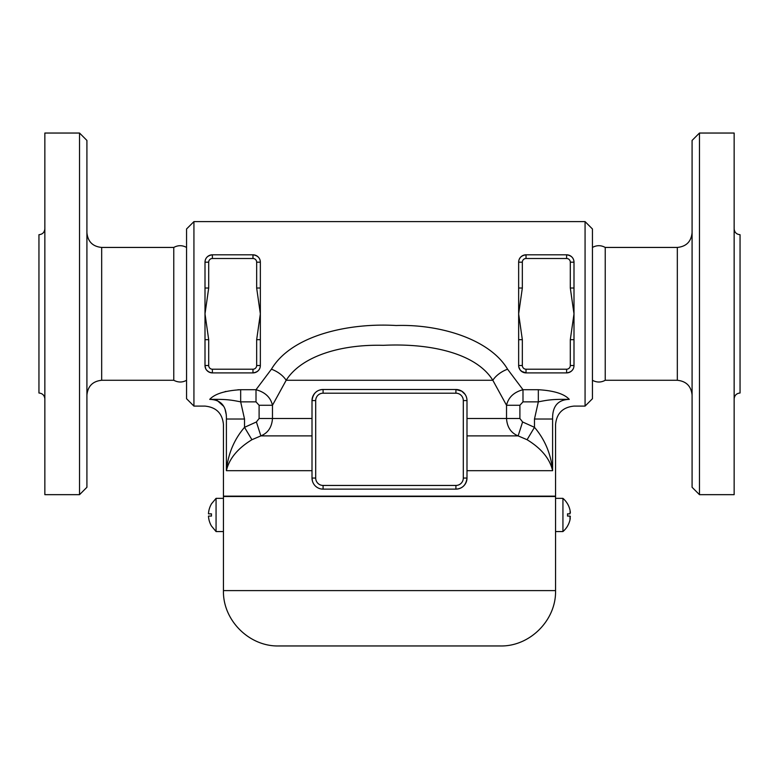 <?xml version="1.0" encoding="UTF-8"?>
<svg xmlns="http://www.w3.org/2000/svg" width="779" height="779" viewBox="0 0 779 779"><rect width="100%" height="100%" fill="white"/><g stroke="black" fill="none" stroke-linecap="round" stroke-linejoin="round"><path stroke-width="1.17" d="M86.917 487.284L86.917 140.424L79.536 133.043L79.536 494.665L86.917 487.284M79.536 494.665L44.851 494.665L44.851 133.043L79.536 133.043M86.917 395.031C87.861 386.131 92.779 381.213 101.679 380.279L173.766 380.279L173.766 247.44L101.679 247.44C92.72 246.553 87.803 241.636 86.917 232.678M44.851 228.802C44.5 232.376 42.533 234.343 38.95 234.703L38.95 393.006C42.514 393.385 44.481 395.352 44.851 398.906M173.766 380.279C178.235 382.577 182.49 382.577 186.551 380.279M193.932 221.606L186.551 228.987L186.551 398.721L193.932 406.102L193.932 221.606L585.068 221.606L585.068 406.102L573.996 406.102C562.769 407.232 556.615 413.386 555.554 424.555L555.554 496.145L223.446 496.145L223.446 424.555C222.385 413.386 216.231 407.232 205.004 406.102L193.932 406.102M573.996 288.026L573.996 262.192A7.381 7.381 0 0 0 566.615 254.811C571.396 255.531 573.85 257.995 573.996 262.192L570.306 262.192L570.306 288.026L573.996 288.026L573.996 339.683L570.306 339.683L570.306 365.517A3.691 3.691 0 0 1 566.615 369.207L526.029 369.207L526.029 372.898L521.482 371.33L520.109 369.918L522.534 372.011M570.306 365.517L573.996 365.517C573.85 369.713 571.396 372.177 566.615 372.898A7.381 7.381 0 0 0 573.996 365.517L573.996 339.683M526.029 369.207A3.691 3.691 0 0 1 522.339 365.517L522.339 339.683L518.648 339.683L518.648 288.026L522.339 288.026L522.339 262.192L518.648 262.192C518.804 257.985 521.268 255.522 526.029 254.811A7.381 7.381 0 0 0 518.648 262.192L518.648 288.026M256.661 262.192L260.352 262.192A7.381 7.381 0 0 0 252.971 254.811L252.971 258.501A3.691 3.691 0 0 1 256.661 262.192L256.661 288.026L260.352 288.026L260.352 262.192C260.196 257.985 257.732 255.522 252.971 254.811C257.742 255.531 260.205 257.995 260.352 262.192L260.352 365.517C260.205 369.713 257.742 372.177 252.971 372.898L253.009 372.898M212.385 372.898C207.603 372.177 205.15 369.713 205.004 365.517A7.381 7.381 0 0 0 212.385 372.898L252.971 372.898A7.381 7.381 0 0 0 260.352 365.517L260.352 339.683L256.661 339.683L256.661 365.517A3.691 3.691 0 0 1 252.971 369.207L212.385 369.207L212.385 372.898M212.385 369.207A3.691 3.691 0 0 1 208.694 365.517L208.694 339.683L205.004 339.683L205.004 288.026L208.694 288.026L208.694 262.192L205.004 262.192C205.15 257.995 207.603 255.541 212.385 254.811A7.381 7.381 0 0 0 205.004 262.192L205.004 288.026M205.013 365.926L205.773 368.788M206.708 370.229L209.025 372.089M210.554 372.664L212.2 372.898M254.957 372.625L256.466 372.011M260.225 366.841L260.352 365.585M524.121 255.064L522.582 255.678M520.362 257.469L519.242 259.31M518.775 366.841L520.06 369.85M524.043 372.625L525.854 372.898M573.987 261.783L573.948 261.286M572.292 257.479L571.513 256.671M569.245 399.354L569.274 399.374C575.535 408.313 575.535 408.313 569.274 399.374C564.22 393.853 553.908 390.639 538.328 389.714L522.991 389.714L507.577 369.207C489.572 338.807 439.074 324.035 396.131 325.515C349.44 322.652 291.687 335.028 271.423 369.207L256.009 389.714L240.672 389.714C225.092 390.639 214.78 393.853 209.726 399.374C203.465 408.313 203.465 408.313 209.726 399.374C221.09 399.715 226.64 406.258 226.397 419.014C222.492 426.386 222.492 426.386 226.397 419.014L226.397 470.682C229.123 458.773 237.634 448.451 251.919 439.716L260.868 435.889C267.995 432.997 271.871 427.194 272.475 418.498L272.475 405.265L286.175 380.279C301.551 355.945 341.338 344.152 383.229 345.331C429.346 343.023 475.959 352.936 492.825 380.279L506.525 405.265L506.525 418.498C507.11 427.155 510.975 432.958 518.132 435.889L527.081 439.716C541.366 448.451 549.877 458.773 552.603 470.682C550.977 454.011 544.93 439.56 534.482 427.33L527.081 439.716M220.145 393.171L220.691 392.967M225.014 391.642L225.92 391.418M237.809 389.782L240.672 389.714L240.672 401.857L256.009 401.857L256.009 389.714C265.103 392.168 270.586 397.348 272.475 405.265L259.105 405.265L259.105 418.498L256.398 421.975L260.868 435.889L312.009 435.889M271.423 369.207A18.453 10.098 -150.6 0 1 286.175 380.279L492.825 380.279A18.453 10.098 150.6 0 1 507.577 369.207M205.004 339.683L205.004 365.517L208.694 365.517M252.971 254.811L212.385 254.811L212.385 258.501L252.971 258.501M256.661 288.026L260.352 313.859L256.661 339.683M570.306 288.026L573.996 313.859L570.306 339.683M518.648 339.683L518.648 365.517A7.381 7.381 0 0 0 526.029 372.898L566.615 372.898L566.615 369.207M566.615 258.501L566.615 254.811L526.029 254.811L526.029 258.501L566.615 258.501A3.691 3.691 0 0 1 570.306 262.192M463.301 400.572L466.991 400.572A11.072 11.072 0 0 0 455.919 389.5L455.919 393.191A7.381 7.381 0 0 1 463.301 400.572L463.301 478.063L466.991 478.063C466.134 484.986 462.444 488.676 455.919 489.134A11.072 11.072 0 0 0 466.991 478.063L466.991 400.572A11.072 11.072 0 0 0 455.919 389.5L461.752 391.165L465.102 394.388M455.919 389.5L323.081 389.5A11.072 11.072 0 0 0 312.009 400.572C313.012 393.483 316.702 389.802 323.081 389.5A11.072 11.072 0 0 0 312.009 400.572L312.009 478.063A11.072 11.072 0 0 0 323.081 489.134L321.367 488.998M534.482 419.014L534.482 427.33L522.602 421.975L519.895 418.498L519.895 405.265L522.991 401.857L538.328 401.857L534.482 419.014L552.603 419.014C556.508 426.386 556.508 426.386 552.603 419.014C552.36 406.258 557.91 399.715 569.274 399.374C553.041 399.179 548.708 399.783 538.328 401.857L538.328 389.714M312.418 481.023L312.009 478.063A11.072 11.072 0 0 0 323.081 489.134L455.919 489.134L455.919 485.444L323.081 485.444A7.381 7.381 0 0 1 315.699 478.063L312.009 478.063M522.991 401.857L522.991 389.714C513.916 392.149 508.434 397.329 506.525 405.265L519.895 405.265M226.329 414.973L225.024 409.141M223.758 406.404L216.961 400.26M216.484 400.075L213.203 399.354M209.726 399.374C225.959 399.179 230.282 399.783 240.672 401.857L244.518 419.014L226.397 419.014M256.398 421.975L244.518 427.33C234.07 439.56 228.023 454.011 226.397 470.682L312.009 470.682M244.518 419.014L244.518 427.33L251.919 439.716M522.602 421.975L518.132 435.889L466.991 435.889M585.068 406.102L592.449 398.721L592.449 228.987L585.068 221.606M605.234 380.279L605.234 247.44L677.321 247.44L677.321 380.279L605.234 380.279C600.969 382.596 596.714 382.596 592.449 380.279M677.321 380.279C686.221 381.213 691.139 386.131 692.083 395.031M692.083 140.424L692.083 487.284L699.464 494.665L699.464 133.043L692.083 140.424M699.464 494.665L734.149 494.665L734.149 133.043L699.464 133.043M734.149 398.906C734.519 395.352 736.486 393.385 740.05 393.006L740.05 234.703C736.467 234.343 734.5 232.376 734.149 228.802M567.531 503.886L567.57 503.886A21.822 21.822 0 0 1 570.014 510.167A21.822 21.822 0 0 0 562.935 498.356L562.935 531.56L555.554 531.56L555.554 496.505L223.446 496.505L223.446 590.609C222.687 620.181 249.222 646.716 278.804 645.957L500.196 645.957L278.804 645.957M555.554 531.56L555.554 590.609C556.313 620.181 529.778 646.716 500.196 645.957M211.469 503.886A21.822 21.822 0 0 0 208.48 513.858L211.469 513.858A18.842 18.842 0 0 0 211.469 516.068L208.48 516.068A21.822 21.822 0 0 0 211.469 526.029L216.065 531.56L216.065 498.356L211.43 503.886M211.469 516.068A18.842 18.842 0 0 1 211.469 513.858M216.065 531.56L223.446 531.56L223.446 498.356L216.065 498.356M570.14 519.126L570.267 518.366M570.355 517.061L570.267 516.341M570.14 516.117L567.531 516.068A18.842 18.842 0 0 0 567.531 513.858L570.014 513.858L567.531 513.858A18.842 18.842 0 0 1 567.531 516.068L570.014 516.068L570.014 519.759A21.822 21.822 0 0 1 567.531 526.029L567.531 526.029A21.822 21.822 0 0 0 570.014 519.759M570.014 516.068L567.531 516.068M570.14 510.79L570.014 513.858L567.531 513.858M570.355 512.679L570.267 511.55M101.679 380.279L101.679 247.44M208.694 339.683L205.004 313.859L208.694 288.026M252.971 372.898L252.971 369.207M260.352 365.517L256.661 365.517M208.694 262.192A3.691 3.691 0 0 1 212.385 258.501M522.339 365.517L518.648 365.517M522.339 339.683L518.648 313.859L522.339 288.026M522.339 262.192A3.691 3.691 0 0 1 526.029 258.501M519.895 418.498L466.991 418.498M312.009 418.498L259.105 418.498M552.603 419.014L552.603 470.682L466.991 470.682M323.081 489.134L323.081 485.444M312.009 400.572L315.699 400.572A7.381 7.381 0 0 1 323.081 393.191L323.081 389.5M315.699 478.063L315.699 400.572M323.081 393.191L455.919 393.191M463.301 478.063A7.381 7.381 0 0 1 455.919 485.444M256.009 401.857L259.105 405.265M555.554 590.609L223.446 590.609M186.551 247.44C182.305 245.122 178.04 245.122 173.766 247.44M592.449 247.44C596.714 245.112 600.969 245.112 605.234 247.44M677.321 247.44C686.28 246.553 691.197 241.636 692.083 232.678M562.935 531.56A21.851 21.851 0 0 0 567.57 526.029M562.935 498.356L555.554 498.356"/></g></svg>
